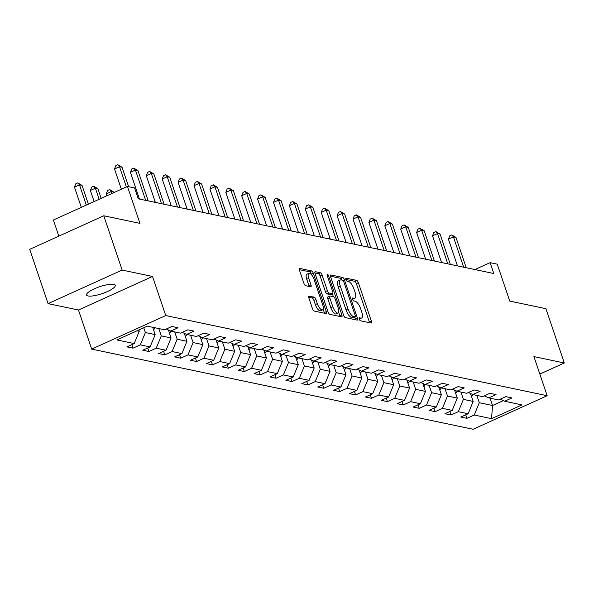 <?xml version="1.0" encoding="UTF-8"?>
<svg xmlns="http://www.w3.org/2000/svg" width="594" height="594" viewBox="0 0 594 594"><rect width="100%" height="100%" fill="white"/><g stroke="black" fill="none" stroke-linecap="round" stroke-linejoin="round"><path stroke-width="0.89" d="M359.259 319.149A1.626 0.601 65.6 0 0 360.461 320.79L371.094 323.025A2.317 0.854 65.6 0 0 371.332 323.01A2.317 0.854 65.6 0 0 371.369 321.102L358.382 282.729A2.317 0.854 65.6 0 0 356.66 280.383L346.027 278.148A1.626 0.601 65.6 0 0 345.864 278.163A1.626 0.601 65.6 0 0 345.834 279.492A1.626 0.601 65.6 0 0 347.037 281.133L348.418 281.422A7.425 2.732 65.6 0 1 353.927 288.922L355.012 292.114A7.425 2.732 65.6 0 1 354.87 298.21A7.425 2.732 65.6 0 1 354.113 298.27L352.739 297.98A1.626 0.601 65.6 0 0 352.576 297.995A1.626 0.601 65.6 0 0 352.546 299.324A1.626 0.601 65.6 0 0 353.749 300.965L355.123 301.255A7.425 2.732 65.6 0 1 360.64 308.746L361.716 311.947A7.425 2.732 65.6 0 1 361.583 318.035A7.425 2.732 65.6 0 1 360.825 318.094L359.452 317.805A1.626 0.601 65.6 0 0 359.288 317.82A1.626 0.601 65.6 0 0 359.259 319.149M88.098 295.975A15.125 3.661 161.3 0 0 104.834 292.642A15.125 3.661 161.3 0 0 115.236 285.32A15.125 3.661 161.3 0 0 113.721 284.37A15.125 3.661 161.3 0 0 96.985 287.704A15.125 3.661 161.3 0 0 86.583 295.018A15.125 3.661 161.3 0 0 88.098 295.975M309.125 296.042A2.317 0.854 65.6 0 0 308.895 296.064A2.317 0.854 65.6 0 0 308.85 297.965L312.496 308.732A2.317 0.854 65.6 0 0 314.219 311.07L326.024 313.55A2.317 0.854 65.6 0 0 326.255 313.535A2.317 0.854 65.6 0 0 326.299 311.635L313.313 273.255A2.317 0.854 65.6 0 0 311.59 270.916L299.784 268.429A2.317 0.854 65.6 0 0 299.547 268.451A2.317 0.854 65.6 0 0 299.502 270.352L303.905 283.36A2.317 0.854 65.6 0 0 305.628 285.699L310.677 286.761A2.317 0.854 65.6 0 0 310.914 286.746A2.317 0.854 65.6 0 0 310.959 284.838L308.776 278.393A6.207 2.287 65.6 0 1 308.887 273.299A6.207 2.287 65.6 0 1 314.129 279.514L322.683 304.781A6.207 2.287 65.6 0 1 322.564 309.875A6.207 2.287 65.6 0 1 317.33 303.66L315.904 299.443A2.317 0.854 65.6 0 0 314.181 297.104L308.724 296.228M539.835 374.072L564.3 362.986L545.923 308.687L509.734 301.084L497.237 264.159L490.102 262.659L493.777 273.515L138.261 198.812L134.586 187.949L127.45 186.449L53.386 220.003L58.843 236.122M122.141 270.077L48.077 303.631L78.453 310.009L152.517 276.455L122.141 270.077L103.764 215.771L139.946 223.374L127.45 186.449M152.517 276.455L165.756 315.555L547.163 395.708L473.099 429.262L91.691 349.109L165.756 315.555M564.3 362.986L533.924 356.608L547.163 395.708M343.607 315.273A2.317 0.854 65.6 0 0 345.329 317.612L357.135 320.092A2.317 0.854 65.6 0 0 357.373 320.077A2.317 0.854 65.6 0 0 357.417 318.169L344.423 279.796A2.317 0.854 65.6 0 0 342.701 277.45L330.895 274.97A2.317 0.854 65.6 0 0 330.658 274.992A2.317 0.854 65.6 0 0 330.62 276.893L343.607 315.273M341.58 316.825L329.774 314.345A2.317 0.854 65.6 0 1 328.051 311.999L315.058 273.626A2.317 0.854 65.6 0 1 315.102 271.718A2.317 0.854 65.6 0 1 315.34 271.703L320.389 272.765A2.317 0.854 65.6 0 1 322.111 275.104L327.383 290.666A2.317 0.854 65.6 0 0 329.106 293.013L332.454 293.718A2.317 0.854 65.6 0 0 332.692 293.696A2.317 0.854 65.6 0 0 332.737 291.795L327.249 275.594A1.626 0.601 65.6 0 1 327.279 274.257A1.626 0.601 65.6 0 1 328.653 275.883L341.854 314.902A2.317 0.854 65.6 0 1 341.817 316.802A2.317 0.854 65.6 0 1 341.58 316.825M48.077 303.631L29.7 249.324L103.764 215.771M133.004 348.166L140.31 344.854L150.096 346.911L142.79 350.222L148.908 351.507L156.215 348.195L166.001 350.252L158.695 353.564L164.805 354.848L172.112 351.537L181.898 353.593L174.591 356.905L180.71 358.189L188.016 354.878L197.802 356.935L190.496 360.246L196.607 361.531L203.913 358.227L213.699 360.276L206.393 363.587L212.511 364.872L219.817 361.568L229.603 363.617L222.297 366.929L228.408 368.213L235.714 364.909L245.5 366.958L238.194 370.27L244.312 371.554L251.618 368.25L261.405 370.3L254.098 373.611L260.209 374.896L267.515 371.592L277.301 373.641L269.995 376.952L276.113 378.237L283.42 374.933L293.206 376.982L285.9 380.294L292.01 381.578L299.317 378.274L309.103 380.331L301.797 383.635L307.915 384.919L315.221 381.615L325.007 383.672L317.701 386.976L323.812 388.261L331.118 384.957L340.904 387.013L333.598 390.317L339.716 391.602L347.022 388.298L356.808 390.355L349.502 393.659L355.613 394.943L362.919 391.639L372.705 393.696L365.399 397L371.517 398.284L378.824 394.98L388.602 397.037L381.296 400.341L387.414 401.626L394.72 398.322L404.507 400.378L397.2 403.682L403.319 404.967L410.625 401.663L420.404 403.72L413.097 407.024L419.216 408.308L426.522 405.004L436.308 407.061L429.002 410.365L435.12 411.649L442.426 408.345L452.205 410.402L444.899 413.706L451.017 414.991L458.323 411.687L468.109 413.743L460.803 417.047L466.921 418.332L474.227 415.028L491.55 418.666L521.978 404.885L504.648 401.24L511.954 397.928L505.843 396.644L498.537 399.955L488.751 397.898L496.057 394.587L489.939 393.302L482.632 396.614L472.846 394.557L480.152 391.246L474.042 389.961L466.736 393.273L456.949 391.216L464.256 387.904L458.137 386.62L450.831 389.931L441.045 387.875L448.351 384.563L442.24 383.279L434.934 386.59L425.148 384.533L432.454 381.222L426.336 379.937L419.03 383.249L409.244 381.192L416.55 377.881L410.439 376.596L403.133 379.908L393.347 377.851L400.653 374.539L394.535 373.255L387.229 376.566L377.45 374.51L384.756 371.198L378.638 369.913L371.332 373.225L361.546 371.168L368.852 367.857L362.734 366.572L355.427 369.884L345.649 367.827L352.955 364.516L346.837 363.231L339.53 366.543L329.744 364.486L337.05 361.174L330.932 359.89L323.626 363.201L313.847 361.145L321.154 357.833L315.035 356.548L307.729 359.86L297.943 357.803L305.249 354.492L299.138 353.207L291.825 356.519L282.046 354.462L289.352 351.151L283.234 349.866L275.928 353.178L266.142 351.121L273.448 347.809L267.337 346.525L260.031 349.836L250.245 347.78L257.551 344.468L251.433 343.184L244.127 346.495L234.34 344.438L241.647 341.127L235.536 339.842L228.23 343.154L218.444 341.097L225.75 337.786L219.632 336.501L212.325 339.813L202.539 337.756L209.845 334.444L203.735 333.16L196.428 336.471L186.642 334.415L193.948 331.103L187.83 329.819L180.524 333.13L170.738 331.073L178.044 327.762L171.933 326.477L164.627 329.789L147.297 326.151L116.87 339.931L134.199 343.57L126.893 346.881L133.004 348.166L131.816 344.654M152.688 327.279L155.168 334.6L145.382 332.543L143.755 327.747M145.382 332.543L140.31 344.854M155.168 334.6L150.096 346.911M170.738 331.073L166.313 329.024M168.369 329.974L171.065 337.941L161.278 335.885L158.806 328.564M161.278 335.885L156.215 348.195M171.065 337.941L166.001 350.252M186.642 334.415L182.21 332.365M184.274 333.316L186.969 341.283L177.183 339.226L174.703 331.905M177.183 339.226L172.112 351.537M186.969 341.283L181.898 353.593M202.539 337.756L198.114 335.707M200.171 336.657L202.866 344.624L193.08 342.567L190.607 335.246M193.08 342.567L188.016 354.878M202.866 344.624L197.802 356.935M218.444 341.097L214.011 339.048M216.075 339.998L218.77 347.965L208.984 345.908L206.504 338.587M208.984 345.908L203.913 358.227M218.77 347.965L213.699 360.276M234.34 344.438L229.908 342.389M231.972 343.339L234.667 351.306L224.881 349.25L222.408 341.929M224.881 349.25L219.817 361.568M234.667 351.306L229.603 363.617M250.245 347.78L245.812 345.73M247.876 346.688L250.564 354.648L240.785 352.591L238.305 345.27M240.785 352.591L235.714 364.909M250.564 354.648L245.5 366.958M266.142 351.121L261.709 349.072M263.773 350.029L266.468 357.989L256.682 355.932L254.21 348.611M256.682 355.932L251.618 368.25M266.468 357.989L261.405 370.3M282.046 354.462L277.613 352.413M279.677 353.371L282.365 361.33L272.587 359.273L270.107 351.952M272.587 359.273L267.515 371.592M282.365 361.33L277.301 373.641M297.943 357.803L293.51 355.754M295.574 356.712L298.27 364.671L288.484 362.615L286.004 355.294M288.484 362.615L283.42 374.933M298.27 364.671L293.206 376.982M313.847 361.145L309.415 359.095M311.471 360.053L314.167 368.013L304.388 365.956L301.908 358.635M304.388 365.956L299.317 378.274M314.167 368.013L309.103 380.331M329.744 364.486L325.312 362.437M327.376 363.394L330.071 371.354L320.285 369.297L317.805 361.976M320.285 369.297L315.221 381.615M330.071 371.354L325.007 383.672M345.649 367.827L341.216 365.778M343.273 366.736L345.968 374.695L336.189 372.638L333.709 365.317M336.189 372.638L331.118 384.957M345.968 374.695L340.904 387.013M361.546 371.168L357.113 369.119M359.177 370.077L361.872 378.036L352.086 375.98L349.606 368.659M352.086 375.98L347.022 388.298M361.872 378.036L356.808 390.355M377.45 374.51L373.017 372.46M375.074 373.418L377.769 381.378L367.983 379.321L365.51 372M367.983 379.321L362.919 391.639M377.769 381.378L372.705 393.696M393.347 377.851L388.914 375.802M390.978 376.759L393.674 384.719L383.887 382.662L381.407 375.341M383.887 382.662L378.824 394.98M393.674 384.719L388.602 397.037M409.244 381.192L404.818 379.143M406.875 380.101L409.57 388.06L399.784 386.003L397.312 378.682M399.784 386.003L394.72 398.322M409.57 388.06L404.507 400.378M425.148 384.533L420.715 382.484M422.779 383.442L425.475 391.401L415.689 389.345L413.209 382.024M415.689 389.345L410.625 401.663M425.475 391.401L420.404 403.72M441.045 387.875L436.62 385.825M438.676 386.783L441.372 394.743L431.586 392.686L429.113 385.365M431.586 392.686L426.522 405.004M441.372 394.743L436.308 407.061M456.949 391.216L452.517 389.167M454.581 390.124L457.276 398.084L447.49 396.027L445.01 388.706M447.49 396.027L442.426 408.345M457.276 398.084L452.205 410.402M472.846 394.557L468.421 392.508M470.478 393.466L473.173 401.425L463.387 399.368L460.914 392.047M463.387 399.368L458.323 411.687M473.173 401.425L468.109 413.743M488.751 397.898L484.318 395.849M490.065 398.173L492.537 405.494L479.291 402.71L476.811 395.389M479.291 402.71L474.227 415.028M503.304 400.616L492.537 405.494L491.55 418.666M504.648 401.24L500.222 399.19M78.453 310.009L91.691 349.109M490.102 262.659L474.888 269.55M137.051 330.791L139.263 331.259L138.833 329.982M139.263 331.259L134.199 343.57M465.726 414.82L466.921 418.332M449.829 411.479L451.017 414.991M433.924 408.137L435.12 411.649M418.028 404.796L419.216 408.308M402.123 401.455L403.319 404.967M386.226 398.114L387.414 401.626M370.322 394.772L371.517 398.284M354.425 391.431L355.613 394.943M338.521 388.09L339.716 391.602M322.624 384.749L323.812 388.261M306.719 381.407L307.915 384.919M290.822 378.066L292.01 381.578M274.918 374.725L276.113 378.237M259.021 371.384L260.209 374.896M243.124 368.042L244.312 371.554M227.22 364.701L228.408 368.213M211.323 361.36L212.511 364.872M195.419 358.019L196.607 361.531M179.522 354.677L180.71 358.189M163.617 351.336L164.805 354.848M147.72 347.995L148.908 351.507M359.222 319.03A7.425 2.732 65.6 0 0 359.578 318.941L361.583 318.035M352.509 299.205A7.425 2.732 65.6 0 0 352.866 299.116L354.87 298.21M369.55 322.698A2.317 0.854 65.6 0 0 369.371 322.007L356.378 283.635A2.317 0.854 65.6 0 0 354.655 281.289L345.812 279.432M342.189 280.116A2.317 0.854 65.6 0 0 340.704 278.356L330.435 276.203M355.598 319.765A2.317 0.854 65.6 0 0 355.412 319.075L354.737 317.07M355.026 316.877A1.626 0.601 65.6 0 0 355.19 316.862A1.626 0.601 65.6 0 0 355.219 315.533L343.815 281.846A1.626 0.601 65.6 0 0 342.612 280.205L341.164 279.9A7.425 2.732 65.6 0 0 340.407 279.96A7.425 2.732 65.6 0 0 340.273 286.048L348.062 309.073A7.425 2.732 65.6 0 0 353.571 316.572L355.026 316.877L353.022 317.783A1.626 0.601 65.6 0 0 353.185 317.768A1.626 0.601 65.6 0 0 353.304 317.656M340.407 279.96L338.409 280.865A7.425 2.732 65.6 0 0 338.268 286.954L340.273 286.048M353.022 317.783L351.574 317.478A7.425 2.732 65.6 0 1 346.064 309.986L338.268 286.954M314.879 272.928L318.391 273.671L320.389 272.765M330.858 294.438A2.317 0.854 65.6 0 1 330.687 294.602A2.317 0.854 65.6 0 1 330.457 294.624L327.101 293.919A2.317 0.854 65.6 0 1 325.378 291.572L320.114 276.01A2.317 0.854 65.6 0 0 318.391 273.671M332.417 293.822L333.383 296.681M338.669 312.303L339.857 315.808L341.854 314.902M332.848 306.816A6.207 2.287 65.6 0 0 338.083 313.038A6.207 2.287 65.6 0 0 338.201 307.944L335.187 299.042A2.317 0.854 65.6 0 0 333.464 296.703L330.116 295.998A2.317 0.854 65.6 0 0 329.878 296.012A2.317 0.854 65.6 0 0 329.833 297.921L332.848 306.816L330.851 307.729A6.207 2.287 65.6 0 0 336.085 313.944L338.083 313.038M328.111 296.903A2.317 0.854 65.6 0 0 327.881 296.918A2.317 0.854 65.6 0 0 327.836 298.827L329.833 297.921M330.851 307.729L327.836 298.827M340.035 316.498A2.317 0.854 65.6 0 0 339.857 315.808M322.564 309.875L320.56 310.781A6.207 2.287 65.6 0 1 315.325 304.566L313.899 300.356A2.317 0.854 65.6 0 0 312.177 298.01L308.665 297.275M308.887 273.299L306.89 274.205A6.207 2.287 65.6 0 0 306.771 279.299L308.776 278.393M309.14 286.442A2.317 0.854 65.6 0 0 308.954 285.751L306.771 279.299M311.494 274.703L311.308 274.161A2.317 0.854 65.6 0 0 309.585 271.822L299.324 269.661M324.48 313.231A2.317 0.854 65.6 0 0 324.302 312.541L323.151 309.14M471.562 396.666A6.267 5.621 -78.1 0 0 472.995 394.587M470.864 394.594A6.267 5.621 -78.1 0 0 471.213 393.807M409.006 255.702L409.385 254.744M463.684 267.196L453.422 236.895L455.969 237.429L466.231 267.731M457.469 265.889L448.418 239.159L453.422 236.895L451.73 234.912L455.969 237.429M448.418 239.159L449.732 235.818L451.73 234.912M455.665 393.325A6.267 5.621 -78.1 0 0 457.098 391.246M454.959 391.253A6.267 5.621 -78.1 0 0 455.316 390.458M393.109 252.361L393.488 251.403M439.76 389.983A6.267 5.621 -78.1 0 0 441.194 387.904M439.063 387.912A6.267 5.621 -78.1 0 0 439.411 387.117M377.205 249.02L377.584 248.062M447.779 263.855L437.526 233.553L440.072 234.088L450.326 264.389M441.565 262.548L432.521 235.818L437.526 233.553L435.833 231.571L440.072 234.088M432.521 235.818L433.828 232.477L435.833 231.571M431.883 260.514L421.621 230.212L424.168 230.747L434.429 261.048M425.668 259.207L416.617 232.477L421.621 230.212L419.928 228.23L424.168 230.747M416.617 232.477L417.931 229.136L419.928 228.23M423.864 386.642A6.267 5.621 -78.1 0 0 425.297 384.563M423.158 384.57A6.267 5.621 -78.1 0 0 423.515 383.776M361.308 245.678L361.687 244.721M407.959 383.301A6.267 5.621 -78.1 0 0 409.4 381.222M407.261 381.229A6.267 5.621 -78.1 0 0 407.61 380.435M345.411 242.337L345.782 241.379M392.062 379.96A6.267 5.621 -78.1 0 0 393.495 377.881M391.357 377.888A6.267 5.621 -78.1 0 0 391.713 377.093M329.507 238.996L329.885 238.038M415.978 257.172L405.724 226.871L408.271 227.405L418.525 257.707M409.763 255.866L400.72 229.136L405.724 226.871L404.031 224.888L408.271 227.405M400.72 229.136L402.027 225.794L404.031 224.888M400.081 253.831L389.82 223.53L392.367 224.064L402.628 254.366M393.867 252.524L384.815 225.794L389.82 223.53L388.127 221.547L392.367 224.064M384.815 225.794L386.13 222.453L388.127 221.547M384.177 250.49L373.923 220.188L376.47 220.723L386.724 251.024M377.962 249.183L368.919 222.453L373.923 220.188L372.23 218.206L376.47 220.723M368.919 222.453L370.225 219.112L372.23 218.206M376.158 376.618A6.267 5.621 -78.1 0 0 377.598 374.539M375.46 374.547A6.267 5.621 -78.1 0 0 375.816 373.752M313.61 235.655L313.981 234.697M368.28 247.149L358.019 216.847L360.573 217.382L370.827 247.683M362.065 245.842L353.014 219.112L358.019 216.847L356.326 214.865L360.573 217.382M353.014 219.112L354.328 215.771L356.326 214.865M360.261 373.277A6.267 5.621 -78.1 0 0 361.694 371.198M359.563 371.205A6.267 5.621 -78.1 0 0 359.912 370.411M297.705 232.313L298.084 231.356M352.376 243.807L342.122 213.506L344.668 214.04L354.922 244.342M346.161 242.501L337.117 215.771L342.122 213.506L340.429 211.523L344.668 214.04M337.117 215.771L338.424 212.429L340.429 211.523M344.357 369.936A6.267 5.621 -78.1 0 0 345.797 367.857M343.659 367.864A6.267 5.621 -78.1 0 0 344.015 367.07M281.808 228.972L282.18 228.014M336.479 240.466L326.217 210.165L328.772 210.699L339.026 241.001M330.264 239.159L321.213 212.429L326.217 210.165L324.524 208.182L328.772 210.699M321.213 212.429L322.527 209.088L324.524 208.182M328.46 366.595A6.267 5.621 -78.1 0 0 329.893 364.516M327.762 364.523A6.267 5.621 -78.1 0 0 328.111 363.728M265.904 225.631L266.283 224.673M320.574 237.125L310.32 206.823L312.867 207.358L323.121 237.659M314.36 235.818L305.316 209.088L310.32 206.823L308.628 204.841L312.867 207.358M305.316 209.088L306.623 205.747L308.628 204.841M312.555 363.253A6.267 5.621 -78.1 0 0 313.996 361.174M311.857 361.182A6.267 5.621 -78.1 0 0 312.214 360.387M250.007 222.29L250.378 221.332M304.677 233.776L294.416 203.482L296.97 204.017L307.224 234.318M298.463 232.477L289.412 205.747L294.416 203.482L292.723 201.5L296.97 204.017M289.412 205.747L290.726 202.406L292.723 201.5M296.658 359.912A6.267 5.621 -78.1 0 0 298.091 357.833M295.961 357.84A6.267 5.621 -78.1 0 0 296.309 357.046M234.103 218.948L234.482 217.991M288.773 230.435L278.519 200.141L281.066 200.675L291.32 230.977M282.558 229.136L273.515 202.406L278.519 200.141L276.826 198.158L281.066 200.675M273.515 202.406L274.822 199.064L276.826 198.158M280.754 356.571A6.267 5.621 -78.1 0 0 282.195 354.492M280.056 354.499A6.267 5.621 -78.1 0 0 280.413 353.705M218.206 215.607L218.577 214.649M272.876 227.094L262.615 196.8L265.169 197.334L275.423 227.636M266.661 225.794L257.618 199.064L262.615 196.8L260.929 194.817L265.169 197.334M257.618 199.064L258.925 195.723L260.929 194.817M264.857 353.23A6.267 5.621 -78.1 0 0 266.29 351.151M264.159 351.158A6.267 5.621 -78.1 0 0 264.508 350.363M202.302 212.266L202.68 211.308M256.972 223.752L246.718 193.458L249.265 193.993L259.519 224.294M250.757 222.453L241.713 195.723L246.718 193.458L245.025 191.476L249.265 193.993M241.713 195.723L243.02 192.382L245.025 191.476M248.953 349.888A6.267 5.621 -78.1 0 0 250.393 347.809M248.255 347.817A6.267 5.621 -78.1 0 0 248.611 347.022M186.405 208.925L186.776 207.967M241.075 220.411L230.821 190.117L233.368 190.652L243.622 220.953M234.86 219.112L225.817 192.382L230.821 190.117L229.128 188.127L233.368 190.652M225.817 192.382L227.123 189.041L229.128 188.127M233.056 346.547A6.267 5.621 -78.1 0 0 234.489 344.468M232.358 344.475A6.267 5.621 -78.1 0 0 232.707 343.681M170.5 205.583L170.879 204.626M225.171 217.07L214.917 186.776L217.463 187.31L227.725 217.612M218.956 215.771L209.912 189.041L214.917 186.776L213.224 184.786L217.463 187.31M209.912 189.041L211.219 185.699L213.224 184.786M217.159 343.206A6.267 5.621 -78.1 0 0 218.592 341.127M216.454 341.134A6.267 5.621 -78.1 0 0 216.81 340.34M154.603 202.242L154.982 201.284M209.274 213.729L199.02 183.435L201.566 183.969L211.82 214.271M203.059 212.429L194.015 185.699L199.02 183.435L197.327 181.445L201.566 183.969M194.015 185.699L195.322 182.358L197.327 181.445M201.255 339.865A6.267 5.621 -78.1 0 0 202.688 337.786M200.557 337.793A6.267 5.621 -78.1 0 0 200.906 336.998M138.699 198.901L139.078 197.943M193.369 210.387L183.115 180.093L185.662 180.628L195.923 210.929M187.162 209.088L178.111 182.358L183.115 180.093L181.422 178.103L185.662 180.628M178.111 182.358L179.425 179.017L181.422 178.103M185.358 336.523A6.267 5.621 -78.1 0 0 186.791 334.444M184.652 334.452A6.267 5.621 -78.1 0 0 185.009 333.657M177.472 207.046L167.218 176.752L169.765 177.287L180.019 207.588M171.258 205.747L162.214 179.017L167.218 176.752L165.526 174.762L169.765 177.287M162.214 179.017L163.521 175.675L165.526 174.762M169.453 333.182A6.267 5.621 -78.1 0 0 170.886 331.103M113.989 192.545L113.825 192.077L111.278 191.543L106.274 193.815L106.927 195.745M168.755 331.11A6.267 5.621 -78.1 0 0 169.104 330.316M106.274 193.815L107.588 190.466L109.586 189.56L111.278 191.543L111.932 193.481M109.586 189.56L113.825 192.077M161.568 203.705L151.314 173.411L153.861 173.945L164.122 204.247M155.361 202.406L146.31 175.675L151.314 173.411L149.621 171.421L153.861 173.945M146.31 175.675L147.624 172.334L149.621 171.421M153.556 329.841A6.267 5.621 -78.1 0 0 154.989 327.762M101.18 198.351L97.928 188.736L95.382 188.201L90.377 190.474L94.127 201.544M152.851 327.769A6.267 5.621 -78.1 0 0 153.052 327.353M90.377 190.474L91.684 187.125L93.689 186.219L95.382 188.201L99.131 199.28M93.689 186.219L97.928 188.736M145.671 200.364L135.417 170.062L137.964 170.604L148.218 200.898M139.456 199.064L130.413 172.334L135.417 170.062L133.724 168.08L137.964 170.604M130.413 172.334L131.72 168.993L133.724 168.08M88.372 204.15L82.031 185.395L79.477 184.86L74.473 187.132L81.319 207.351M74.473 187.132L75.787 183.784L77.784 182.878L79.477 184.86L86.323 205.078M77.784 182.878L82.031 185.395M126.359 186.947L119.513 166.721L122.06 167.263L128.646 186.702M121.354 189.211L114.508 168.993L119.513 166.721L117.82 164.738L122.06 167.263M114.508 168.993L115.823 165.652L117.82 164.738M359.17 318.844L360.825 318.094M352.457 299.02L354.113 298.27M354.655 281.289L356.66 280.383M356.378 283.635L358.382 282.729M369.371 322.007L371.369 321.102M330.494 275.156L330.895 274.97M340.704 278.356L342.701 277.45M342.99 280.442L344.423 279.796M355.412 319.075L357.417 318.169M346.064 309.986L348.062 309.073M351.574 317.478L353.571 316.572M314.931 271.881L315.34 271.703M320.114 276.01L322.111 275.104M325.378 291.572L327.383 290.666M327.101 293.919L329.106 293.013M330.457 294.624L332.454 293.718M327.524 276.396L328.653 275.883M312.177 298.01L314.181 297.104M313.899 300.356L315.904 299.443M315.325 304.566L317.33 303.66M308.954 285.751L310.959 284.838M299.376 268.614L299.784 268.429M309.585 271.822L311.59 270.916M311.308 274.161L313.313 273.255M324.302 312.541L326.299 311.635M353.185 317.768L355.19 316.862M330.687 294.602L332.692 293.696M327.881 296.918L329.878 296.012"/></g></svg>
